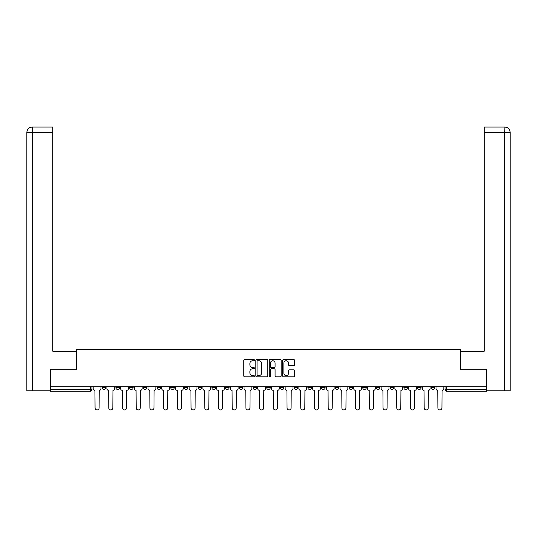<?xml version="1.0" encoding="UTF-8"?>
<svg xmlns="http://www.w3.org/2000/svg" width="537" height="537" viewBox="0 0 537 537"><rect width="100%" height="100%" fill="white"/><g stroke="black" fill="none" stroke-linecap="round" stroke-linejoin="round"><path stroke-width="0.81" d="M254.437 360.159A0.604 0.604 0 0 0 253.833 359.555L244.664 359.555A0.866 0.866 0 0 0 243.798 360.421L243.798 375.947A0.866 0.866 0 0 0 244.664 376.813L253.833 376.813A0.604 0.604 0 0 0 254.437 376.209A0.604 0.604 0 0 0 253.833 375.605L252.645 375.605A2.759 2.759 0 0 1 249.886 372.846L249.886 371.55A2.759 2.759 0 0 1 252.645 368.785L253.833 368.785A0.604 0.604 0 0 0 254.437 368.181A0.604 0.604 0 0 0 253.833 367.583L252.645 367.583A2.759 2.759 0 0 1 249.886 364.818L249.886 363.522A2.759 2.759 0 0 1 252.645 360.763L253.833 360.763A0.604 0.604 0 0 0 254.437 360.159M431.298 386.734L431.298 387.701L434.816 387.701A1.759 1.759 0 0 1 433.057 389.459A1.759 1.759 0 0 1 431.298 387.701L431.298 386.734M376.444 387.701L376.444 386.734L376.444 387.701A1.759 1.759 0 0 0 378.202 389.459A1.759 1.759 0 0 1 376.444 387.701L379.961 387.701A1.759 1.759 0 0 1 378.202 389.459A1.759 1.759 0 0 0 379.961 387.701L379.961 386.734L379.961 387.701M253.028 386.734L253.028 387.701L256.545 387.701A1.759 1.759 0 0 1 254.786 389.459A1.759 1.759 0 0 1 253.028 387.701L253.028 386.734M211.887 386.734L211.887 387.701L215.404 387.701A1.759 1.759 0 0 1 213.645 389.459A1.759 1.759 0 0 1 211.887 387.701L211.887 386.734M184.466 386.734L184.466 387.701L187.977 387.701A1.759 1.759 0 0 1 186.218 389.459A1.759 1.759 0 0 1 184.466 387.701L184.466 386.734M170.753 386.734L170.753 387.701L174.263 387.701A1.759 1.759 0 0 1 172.511 389.459A1.759 1.759 0 0 1 170.753 387.701L170.753 386.734M143.325 386.734L143.325 387.701L146.843 387.701A1.759 1.759 0 0 1 145.084 389.459A1.759 1.759 0 0 1 143.325 387.701L143.325 386.734M293.719 365.637A0.866 0.866 0 0 0 294.578 364.777L294.578 360.421A0.866 0.866 0 0 0 293.719 359.555L283.536 359.555A0.866 0.866 0 0 0 282.67 360.421L282.67 375.947A0.866 0.866 0 0 0 283.536 376.813L293.719 376.813A0.866 0.866 0 0 0 294.578 375.947L294.578 370.684A0.866 0.866 0 0 0 293.719 369.825L289.362 369.825A0.866 0.866 0 0 0 288.497 370.684L288.497 373.296A2.309 2.309 0 0 1 286.187 375.605A2.309 2.309 0 0 1 283.878 373.296L283.878 363.072A2.309 2.309 0 0 1 286.187 360.763A2.309 2.309 0 0 1 288.497 363.072L288.497 364.777A0.866 0.866 0 0 0 289.362 365.637L293.719 365.637M32.254 390.775L26.85 390.775L26.85 132.337C27.165 129.135 28.924 127.376 32.119 127.061L52.78 127.061L52.78 132.337L32.254 132.337L32.254 390.775L50.142 390.775L50.142 369.241L76.603 369.241L76.603 349.634L460.397 349.634L460.397 369.241L486.589 369.241L486.589 386.734L50.411 386.734L50.411 389.459L91.988 389.459L91.988 386.734L91.988 389.459A1.759 1.759 0 0 1 90.229 391.218L50.411 391.218L50.411 389.459M50.411 369.241L50.411 386.734M267.748 360.421A0.866 0.866 0 0 0 266.882 359.555L256.699 359.555A0.866 0.866 0 0 0 255.84 360.421L255.84 375.947A0.866 0.866 0 0 0 256.699 376.813L266.882 376.813A0.866 0.866 0 0 0 267.748 375.947L267.748 360.421M270.118 359.555L280.301 359.555A0.866 0.866 0 0 1 281.16 360.421L281.16 375.947A0.866 0.866 0 0 1 280.301 376.813L275.944 376.813A0.866 0.866 0 0 1 275.078 375.947L275.078 369.651A0.866 0.866 0 0 0 274.219 368.785L271.326 368.785A0.866 0.866 0 0 0 270.46 369.651L270.46 376.209A0.604 0.604 0 0 1 269.856 376.813A0.604 0.604 0 0 1 269.252 376.209L269.252 360.421A0.866 0.866 0 0 1 270.118 359.555M445.012 386.734L445.012 389.459L486.589 389.459L486.589 391.218L446.771 391.218A1.759 1.759 0 0 1 445.012 389.459L445.012 386.734M486.589 386.734L486.589 389.459M434.816 386.734L434.816 387.701L434.816 386.734M417.585 386.734L417.585 387.701L421.102 387.701L421.102 386.734L421.102 387.701A1.759 1.759 0 0 1 419.343 389.459A1.759 1.759 0 0 1 417.585 387.701A1.759 1.759 0 0 0 419.343 389.459M407.388 386.734L407.388 387.701A1.759 1.759 0 0 1 405.63 389.459A1.759 1.759 0 0 1 403.871 387.701L407.388 387.701M403.871 386.734L403.871 387.701M390.157 386.734L390.157 387.701L393.675 387.701L393.675 386.734L393.675 387.701A1.759 1.759 0 0 1 391.916 389.459A1.759 1.759 0 0 1 390.157 387.701A1.759 1.759 0 0 0 391.916 389.459M362.737 386.734L362.737 387.701L366.247 387.701L366.247 386.734L366.247 387.701A1.759 1.759 0 0 1 364.489 389.459A1.759 1.759 0 0 1 362.737 387.701A1.759 1.759 0 0 0 364.489 389.459M352.534 387.701L352.534 386.734L352.534 387.701A1.759 1.759 0 0 1 350.782 389.459A1.759 1.759 0 0 1 349.023 387.701L352.534 387.701A1.759 1.759 0 0 1 350.782 389.459M349.023 386.734L349.023 387.701M338.827 386.734L338.827 387.701A1.759 1.759 0 0 1 337.068 389.459A1.759 1.759 0 0 1 335.31 387.701L338.827 387.701A1.759 1.759 0 0 1 337.068 389.459M335.31 386.734L335.31 387.701M325.113 386.734L325.113 387.701A1.759 1.759 0 0 1 323.355 389.459A1.759 1.759 0 0 1 321.596 387.701L325.113 387.701M321.596 386.734L321.596 387.701M311.4 386.734L311.4 387.701A1.759 1.759 0 0 1 309.641 389.459A1.759 1.759 0 0 1 307.882 387.701L311.4 387.701M307.882 386.734L307.882 387.701M297.686 386.734L297.686 387.701A1.759 1.759 0 0 1 295.927 389.459A1.759 1.759 0 0 1 294.169 387.701L297.686 387.701M294.169 386.734L294.169 387.701M283.972 386.734L283.972 387.701A1.759 1.759 0 0 1 282.214 389.459A1.759 1.759 0 0 1 280.455 387.701A1.759 1.759 0 0 0 282.214 389.459M280.455 386.734L280.455 387.701L283.972 387.701M270.259 386.734L270.259 387.701A1.759 1.759 0 0 1 268.5 389.459A1.759 1.759 0 0 1 266.741 387.701A1.759 1.759 0 0 0 268.5 389.459M266.741 386.734L266.741 387.701L270.259 387.701M256.545 386.734L256.545 387.701A1.759 1.759 0 0 1 254.786 389.459M242.831 386.734L242.831 387.701A1.759 1.759 0 0 1 241.073 389.459A1.759 1.759 0 0 1 239.314 387.701L242.831 387.701M239.314 386.734L239.314 387.701M229.118 386.734L229.118 387.701A1.759 1.759 0 0 1 227.359 389.459A1.759 1.759 0 0 1 225.6 387.701L229.118 387.701L229.118 386.734M225.6 386.734L225.6 387.701M215.404 386.734L215.404 387.701M201.69 386.734L201.69 387.701A1.759 1.759 0 0 1 199.932 389.459A1.759 1.759 0 0 1 198.173 387.701L201.69 387.701L201.69 386.734M198.173 386.734L198.173 387.701M187.977 386.734L187.977 387.701L187.977 386.734M174.263 387.701L174.263 386.734L174.263 387.701A1.759 1.759 0 0 1 172.511 389.459M160.556 386.734L160.556 387.701A1.759 1.759 0 0 1 158.798 389.459A1.759 1.759 0 0 1 157.039 387.701A1.759 1.759 0 0 0 158.798 389.459A1.759 1.759 0 0 0 160.556 387.701L160.556 386.734M157.039 386.734L157.039 387.701L160.556 387.701M146.843 386.734L146.843 387.701M133.129 386.734L133.129 387.701A1.759 1.759 0 0 1 131.37 389.459A1.759 1.759 0 0 1 129.612 387.701A1.759 1.759 0 0 0 131.37 389.459A1.759 1.759 0 0 0 133.129 387.701L129.612 387.701L129.612 386.734M115.898 386.734L115.898 387.701L119.415 387.701L119.415 386.734L119.415 387.701A1.759 1.759 0 0 1 117.657 389.459A1.759 1.759 0 0 1 115.898 387.701A1.759 1.759 0 0 0 117.657 389.459M102.184 386.734L102.184 387.701L105.702 387.701L105.702 386.734L105.702 387.701A1.759 1.759 0 0 1 103.943 389.459A1.759 1.759 0 0 1 102.184 387.701A1.759 1.759 0 0 0 103.943 389.459M90.229 386.734L90.229 391.218A1.759 1.759 0 0 0 91.988 389.459M257.653 360.763A0.604 0.604 0 0 0 257.048 361.367L257.048 375.001A0.604 0.604 0 0 0 257.653 375.605L258.901 375.605A2.759 2.759 0 0 0 261.66 372.846L261.66 363.522A2.759 2.759 0 0 0 258.901 360.763L257.653 360.763M275.078 363.113A2.309 2.309 0 0 0 272.769 360.804A2.309 2.309 0 0 0 270.46 363.113L270.46 366.717A0.866 0.866 0 0 0 271.326 367.583L274.219 367.583A0.866 0.866 0 0 0 275.078 366.717L275.078 363.113M93.176 388.58L93.176 386.734L93.176 388.58A1.759 1.759 0 0 0 94.935 390.339L95.062 407.919A2.02 2.02 0 0 0 97.083 409.939A2.02 2.02 0 0 0 99.11 407.919L99.238 390.339A1.759 1.759 0 0 0 100.996 388.58L100.996 386.734L100.996 388.58M94.935 390.339L95.062 407.919M99.11 407.919L99.238 390.339M106.89 388.58L106.89 386.734L106.89 388.58A1.759 1.759 0 0 0 108.649 390.339L108.776 407.919A2.02 2.02 0 0 0 110.797 409.939A2.02 2.02 0 0 0 112.824 407.919L112.951 390.339A1.759 1.759 0 0 0 114.71 388.58L114.71 386.734L114.71 388.58M120.603 388.58L120.603 386.734L120.603 388.58A1.759 1.759 0 0 0 122.355 390.339L122.49 407.919A2.02 2.02 0 0 0 124.51 409.939A2.02 2.02 0 0 0 126.531 407.919L126.665 390.339A1.759 1.759 0 0 0 128.424 388.58L128.424 386.734L128.424 388.58M76.516 369.241L76.516 351.218L52.78 351.218L52.78 132.337M32.126 127.061C28.917 127.376 27.159 129.135 26.85 132.337L26.85 338.035L26.85 132.337L32.254 132.337L32.254 127.061L52.78 127.061M460.484 369.241L460.484 351.218L484.22 351.218L484.22 127.061L504.867 127.061L504.746 132.337L484.22 132.337M510.15 338.035L510.15 132.337L510.15 390.775L486.858 390.775L486.589 369.241M504.746 390.775L504.746 132.337L510.15 132.337C509.835 129.135 508.076 127.376 504.881 127.061M108.649 390.339L108.776 407.919M112.824 407.919L112.951 390.339M122.355 390.339L122.49 407.919M126.531 407.919L126.665 390.339M134.31 388.58L134.31 386.734L134.31 388.58A1.759 1.759 0 0 0 136.069 390.339L136.203 407.919A2.02 2.02 0 0 0 138.224 409.939A2.02 2.02 0 0 0 140.244 407.919L140.379 390.339A1.759 1.759 0 0 0 142.137 388.58L142.137 386.734L142.137 388.58M148.024 388.58L148.024 386.734L148.024 388.58A1.759 1.759 0 0 0 149.783 390.339L149.917 407.919A2.02 2.02 0 0 0 151.937 409.939A2.02 2.02 0 0 0 153.958 407.919L154.092 390.339A1.759 1.759 0 0 0 155.851 388.58L155.851 386.734L155.851 388.58M161.738 388.58L161.738 386.734L161.738 388.58A1.759 1.759 0 0 0 163.496 390.339L163.631 407.919A2.02 2.02 0 0 0 165.651 409.939A2.02 2.02 0 0 0 167.672 407.919L167.806 390.339A1.759 1.759 0 0 0 169.564 388.58L169.564 386.734L169.564 388.58M136.069 390.339L136.203 407.919M140.244 407.919L140.379 390.339M149.783 390.339L149.917 407.919M153.958 407.919L154.092 390.339M163.496 390.339L163.631 407.919M167.672 407.919L167.806 390.339M175.451 388.58L175.451 386.734L175.451 388.58A1.759 1.759 0 0 0 177.21 390.339L177.344 407.919A2.02 2.02 0 0 0 179.365 409.939A2.02 2.02 0 0 0 181.385 407.919L181.519 390.339A1.759 1.759 0 0 0 183.278 388.58L183.278 386.734L183.278 388.58M177.21 390.339L177.344 407.919M181.385 407.919L181.519 390.339M189.165 388.58L189.165 386.734L189.165 388.58A1.759 1.759 0 0 0 190.924 390.339L191.058 407.919A2.02 2.02 0 0 0 193.078 409.939A2.02 2.02 0 0 0 195.099 407.919L195.233 390.339A1.759 1.759 0 0 0 196.992 388.58L196.992 386.734L196.992 388.58M190.924 390.339L191.058 407.919M195.099 407.919L195.233 390.339M202.879 388.58L202.879 386.734L202.879 388.58A1.759 1.759 0 0 0 204.637 390.339L204.772 407.919A2.02 2.02 0 0 0 206.792 409.939A2.02 2.02 0 0 0 208.812 407.919L208.947 390.339A1.759 1.759 0 0 0 210.705 388.58L210.705 386.734L210.705 388.58M204.637 390.339L204.772 407.919M208.812 407.919L208.947 390.339M216.592 388.58L216.592 386.734L216.592 388.58A1.759 1.759 0 0 0 218.351 390.339L218.485 407.919A2.02 2.02 0 0 0 220.506 409.939A2.02 2.02 0 0 0 222.526 407.919L222.66 390.339A1.759 1.759 0 0 0 224.419 388.58L224.419 386.734L224.419 388.58M218.351 390.339L218.485 407.919M222.526 407.919L222.66 390.339M230.306 388.58L230.306 386.734L230.306 388.58A1.759 1.759 0 0 0 232.065 390.339L232.192 407.919A2.02 2.02 0 0 0 234.219 409.939A2.02 2.02 0 0 0 236.24 407.919L236.374 390.339A1.759 1.759 0 0 0 238.126 388.58L238.126 386.734L238.126 388.58M244.02 388.58L244.02 386.734L244.02 388.58A1.759 1.759 0 0 0 245.778 390.339L245.906 407.919A2.02 2.02 0 0 0 247.933 409.939A2.02 2.02 0 0 0 249.953 407.919L250.081 390.339A1.759 1.759 0 0 0 251.84 388.58L251.84 386.734L251.84 388.58M257.733 388.58L257.733 386.734L257.733 388.58A1.759 1.759 0 0 0 259.492 390.339L259.619 407.919A2.02 2.02 0 0 0 261.647 409.939A2.02 2.02 0 0 0 263.667 407.919L263.795 390.339A1.759 1.759 0 0 0 265.553 388.58L265.553 386.734L265.553 388.58M271.447 388.58L271.447 386.734L271.447 388.58A1.759 1.759 0 0 0 273.205 390.339L273.333 407.919A2.02 2.02 0 0 0 275.353 409.939A2.02 2.02 0 0 0 277.381 407.919L277.508 390.339A1.759 1.759 0 0 0 279.267 388.58L279.267 386.734L279.267 388.58M285.16 388.58L285.16 386.734L285.16 388.58A1.759 1.759 0 0 0 286.919 390.339L287.047 407.919A2.02 2.02 0 0 0 289.067 409.939A2.02 2.02 0 0 0 291.094 407.919L291.222 390.339A1.759 1.759 0 0 0 292.98 388.58L292.98 386.734L292.98 388.58M298.874 388.58L298.874 386.734L298.874 388.58A1.759 1.759 0 0 0 300.626 390.339L300.76 407.919A2.02 2.02 0 0 0 302.781 409.939A2.02 2.02 0 0 0 304.808 407.919L304.935 390.339A1.759 1.759 0 0 0 306.694 388.58L306.694 386.734L306.694 388.58M232.065 390.339L232.192 407.919M236.24 407.919L236.374 390.339M245.778 390.339L245.906 407.919M249.953 407.919L250.081 390.339M259.492 390.339L259.619 407.919M263.667 407.919L263.795 390.339M273.205 390.339L273.333 407.919M277.381 407.919L277.508 390.339M286.919 390.339L287.047 407.919M291.094 407.919L291.222 390.339M300.626 390.339L300.76 407.919M304.808 407.919L304.935 390.339M312.581 388.58L312.581 386.734L312.581 388.58A1.759 1.759 0 0 0 314.34 390.339L314.474 407.919A2.02 2.02 0 0 0 316.494 409.939A2.02 2.02 0 0 0 318.515 407.919L318.649 390.339A1.759 1.759 0 0 0 320.408 388.58L320.408 386.734L320.408 388.58M314.34 390.339L314.474 407.919M318.515 407.919L318.649 390.339M326.295 388.58L326.295 386.734L326.295 388.58A1.759 1.759 0 0 0 328.053 390.339L328.188 407.919A2.02 2.02 0 0 0 330.208 409.939A2.02 2.02 0 0 0 332.228 407.919L332.363 390.339A1.759 1.759 0 0 0 334.121 388.58L334.121 386.734L334.121 388.58M328.053 390.339L328.188 407.919M332.228 407.919L332.363 390.339M340.008 388.58L340.008 386.734L340.008 388.58A1.759 1.759 0 0 0 341.767 390.339L341.901 407.919A2.02 2.02 0 0 0 343.922 409.939A2.02 2.02 0 0 0 345.942 407.919L346.076 390.339A1.759 1.759 0 0 0 347.835 388.58L347.835 386.734L347.835 388.58M341.767 390.339L341.901 407.919M345.942 407.919L346.076 390.339M353.722 388.58L353.722 386.734L353.722 388.58A1.759 1.759 0 0 0 355.481 390.339L355.615 407.919A2.02 2.02 0 0 0 357.635 409.939A2.02 2.02 0 0 0 359.656 407.919L359.79 390.339A1.759 1.759 0 0 0 361.549 388.58L361.549 386.734L361.549 388.58M355.481 390.339L355.615 407.919M359.656 407.919L359.79 390.339M367.436 388.58L367.436 386.734L367.436 388.58A1.759 1.759 0 0 0 369.194 390.339L369.328 407.919A2.02 2.02 0 0 0 371.349 409.939A2.02 2.02 0 0 0 373.369 407.919L373.504 390.339A1.759 1.759 0 0 0 375.262 388.58L375.262 386.734L375.262 388.58M369.194 390.339L369.328 407.919M373.369 407.919L373.504 390.339M381.149 388.58L381.149 386.734L381.149 388.58A1.759 1.759 0 0 0 382.908 390.339L383.042 407.919A2.02 2.02 0 0 0 385.063 409.939A2.02 2.02 0 0 0 387.083 407.919L387.217 390.339A1.759 1.759 0 0 0 388.976 388.58L388.976 386.734L388.976 388.58M382.908 390.339L383.042 407.919M387.083 407.919L387.217 390.339M394.863 388.58L394.863 386.734L394.863 388.58A1.759 1.759 0 0 0 396.621 390.339L396.756 407.919A2.02 2.02 0 0 0 398.776 409.939A2.02 2.02 0 0 0 400.797 407.919L400.931 390.339A1.759 1.759 0 0 0 402.69 388.58L402.69 386.734L402.69 388.58M396.621 390.339L396.756 407.919M400.797 407.919L400.931 390.339M408.576 388.58L408.576 386.734L408.576 388.58A1.759 1.759 0 0 0 410.335 390.339L410.469 407.919A2.02 2.02 0 0 0 412.49 409.939A2.02 2.02 0 0 0 414.51 407.919L414.645 390.339A1.759 1.759 0 0 0 416.397 388.58L416.397 386.734L416.397 388.58M410.335 390.339L410.469 407.919M414.51 407.919L414.645 390.339M422.29 388.58L422.29 386.734L422.29 388.58A1.759 1.759 0 0 0 424.049 390.339L424.176 407.919A2.02 2.02 0 0 0 426.203 409.939A2.02 2.02 0 0 0 428.224 407.919L428.351 390.339A1.759 1.759 0 0 0 430.11 388.58L430.11 386.734L430.11 388.58M424.049 390.339L424.176 407.919M428.224 407.919L428.351 390.339M436.004 388.58L436.004 386.734L436.004 388.58A1.759 1.759 0 0 0 437.762 390.339L437.89 407.919A2.02 2.02 0 0 0 439.917 409.939A2.02 2.02 0 0 0 441.938 407.919L442.065 390.339A1.759 1.759 0 0 0 443.824 388.58L443.824 386.734L443.824 388.58M437.762 390.339L437.89 407.919M441.938 407.919L442.065 390.339M446.771 386.734L446.771 391.218M26.85 132.337L26.85 338.035"/></g></svg>

